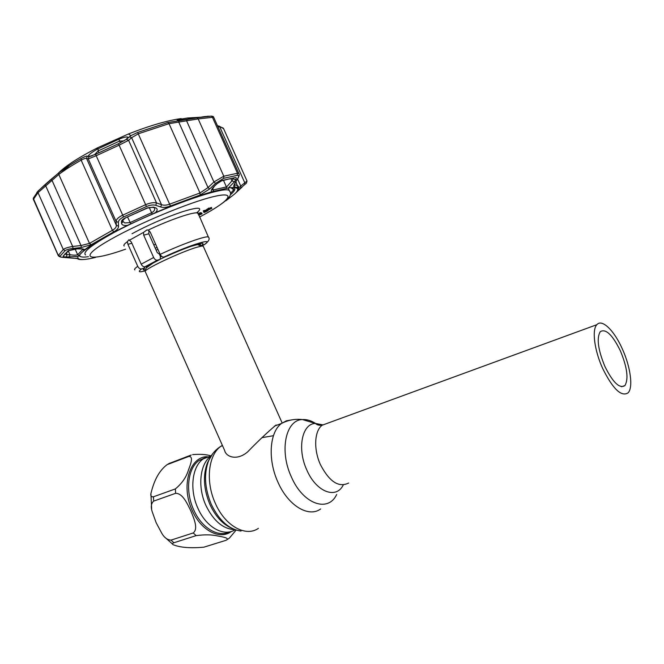 <?xml version="1.0" encoding="UTF-8"?>
<svg xmlns="http://www.w3.org/2000/svg" width="664" height="664" viewBox="0 0 664 664"><rect width="100%" height="100%" fill="white"/><g stroke="black" fill="none" stroke-linecap="round" stroke-linejoin="round"><path stroke-width="1" d="M622.301 348.866C614.175 330.464 601.957 318.521 596.861 324.688C591.773 329.701 594.355 350.343 602.704 368.537C612.864 388.955 621.305 397.072 628.036 392.889C633.414 387.685 630.501 366.686 622.301 348.866M604.862 366.37C612.88 382.505 619.562 388.913 624.899 385.61C628.742 379.028 627.231 367.433 620.359 350.816C612.44 334.731 605.734 328.356 600.256 331.685C596.471 338.059 598.007 349.621 604.862 366.37M197.864 508.151C189.257 489.443 192.128 466.294 203.317 458.857L211.218 455.761L203.317 458.857C192.128 466.294 189.257 489.443 197.864 508.151C206.081 527.299 223.859 537.168 235.164 529.739C223.859 537.168 206.081 527.299 197.864 508.151M203.408 246.576L203.192 246.078L201.308 246.136L196.834 247.265C182.11 251.498 146.702 267.957 145.109 271.269L224.673 450.549C225.868 456.6 236.625 461.248 247.556 451.968C258.304 440.896 267.833 431.899 276.141 424.968M155.608 244.169L153.849 245.024M273.435 435.7L261.998 437.659M190.842 510.948C193.664 517.961 198.644 528.743 193.232 532.951L170.98 540.131C167.303 539.874 164.224 537.558 161.734 533.184L156.148 522.709L152.147 511.554C150.653 506.898 151.151 503.42 153.65 501.112L175.611 493.31C182.874 493.252 187.489 504.092 190.842 510.948M196.137 535.624C204.678 534.495 211.874 534.611 217.709 535.972C222.697 536.894 230.508 538.122 225.951 540.322L203.79 547.202C190.709 548.339 180.732 547.601 173.868 544.978C171.959 544.364 171.968 543.625 173.885 542.754L196.137 535.624L193.232 532.951M227.528 539.392L229.337 538.155L236.135 530.071M168.863 463.605L191.215 455.023L188.858 456.417C193.88 456.375 190.452 464.609 188.36 470.27C186.244 477.275 181.919 483.492 175.371 488.92L153.459 496.78C151.317 497.07 150.471 495.983 150.919 493.518C152.936 485.318 156.878 472.278 167.137 464.634L188.858 456.417M211.185 455.902C206.23 454.408 200.03 453.985 192.593 454.624M153.658 257.516C154.72 259.508 155.982 260.388 157.451 260.147L160.215 259.309L147.773 265.907L144.984 266.762C143.515 267.019 142.254 266.148 141.191 264.172L153.658 257.516L143.69 235.156L143.524 232.383L146.985 229.918L148.147 230.117L150.18 231.985L160.157 254.378C181.546 244.286 206.147 235.504 208.371 236.998L208.703 237.563M207.201 210.945L204.421 212.281L207.201 210.945M204.022 211.451L203.566 211.584L203.873 211.119M205.915 211.75L203.989 212.522L205.483 211.393L204.097 211.617L208.048 210.604L205.915 211.75M203.881 212.289L203.566 211.584M204.097 211.617L203.674 210.679L206.545 209.948M209.334 209.011L207.633 210.247L211.833 208.371L206.853 210.637L209.334 209.011L208.596 208.305M209.085 208.438L211.061 207.6M211.451 208.471L211.028 207.533M211.833 208.371L211.409 207.434M206.853 210.637L206.438 209.7L208.919 208.064M208.952 209.11L208.529 208.164M200.686 213.974L198.951 214.92L200.686 213.974M198.561 215.02L200.462 213.609L202.113 213.849L198.611 215.136M198.138 214.09L200.038 212.671L201.698 212.92L202.113 213.849M200.387 213.65L200.096 213.011M200.462 213.609L200.038 212.671M203.732 210.795L203.234 210.92L203.674 210.679M144.221 266.828L144.719 267.941L143.449 269.966L145.657 269.883M141.191 264.172L131.323 242.02L128.932 239.746L127.33 241.704L127.928 244.319L137.747 266.355C138.867 268.356 140.179 269.202 141.689 268.878C137.572 271.908 138.776 272.564 145.283 270.837M160.215 259.309L160.397 256.453L159.352 254.113L157.252 252.652L148.836 233.786L143.69 235.156M148.927 230.508L148.836 233.786M199.988 243.63L200.984 245.854C202.852 244.518 203.45 243.705 202.777 243.431C201.026 242.393 183.654 248.502 167.096 256.08L164.099 256.985C162.614 257.292 161.294 256.428 160.157 254.378M204.454 244.518L200.984 245.854M144.719 267.941L141.689 268.878M215.576 183.388L213.924 181.977L223.801 176.209L237.471 173.262L238.824 173.478C239.53 174.059 239.322 175.562 238.185 177.985L237.778 178.442C239.048 176.234 238.857 175.205 237.222 175.354L223.71 178.301L215.576 183.388L209.641 188.983L200.113 195.017L170.432 205.973C166.515 207.458 163.286 207.79 160.738 206.985L155.741 205.309C153.284 204.578 150.188 204.985 146.453 206.521L123.529 216.995C120.109 218.738 118.391 220.531 118.366 222.382L118.557 226.241C118.582 228.2 116.988 230.059 113.776 231.827L91.159 244.709L81.373 247.506L73.032 248.444C69.122 248.917 66.466 249.672 65.072 250.71L59.976 256.221C59.785 256.91 61.295 257.325 64.499 257.474L77.364 258.57C78.252 259.483 80.41 259.782 83.83 259.483M77.987 256.503L66.209 257.001C64.018 256.885 62.997 256.594 63.138 256.13L68.143 250.768L77.107 248.884C80.867 248.552 83.407 248.826 84.718 249.697L77.987 256.503C76.85 259.973 81.929 260.471 93.226 257.972L95.467 257.441M127.521 225.353C123.902 225.752 121.91 225.104 121.553 223.428L121.47 221.751C121.495 220.473 122.657 219.253 124.973 218.074L147.209 207.923L153.525 207.118L155.675 207.849C157.708 208.762 157.65 210.347 155.509 212.588L127.521 225.353C107.726 235.039 93.458 243.157 84.718 249.697M211.567 191.855C210.778 190.742 211.642 188.9 214.173 186.343L216.68 183.953L222.183 180.467L235.338 177.562C236.459 177.462 236.591 178.168 235.737 179.678L234.541 181.728L228.433 187.92L211.567 191.855C195.814 196.461 177.122 203.375 155.509 212.588M212.032 189.572L213.086 189.995L226.714 186.841L231.927 180.898L233.363 178.118M38.105 191.049L36.777 192.593M33.424 197.938L38.363 190.767L59.046 172.648C64.84 168.249 72.193 163.543 81.099 158.513C84.328 156.737 86.395 155.949 87.308 156.14L89.034 156.579L95.575 154.305L89.358 156.447L88.362 155.924C88.868 154.604 91.607 152.479 96.562 149.558L118.864 139.166C124.591 136.967 127.629 136.394 127.994 137.465L125.969 139.565L118.458 143.739L95.591 154.28L118.466 143.756L126.343 139.382L130.933 135.63L137.631 132.443L167.776 122.525L204.28 116.623L211.393 116.117L196.727 117.843M181.181 118.582C167.535 120.433 149.964 125.562 128.467 133.962L97.898 147.64C78.593 157.459 65.304 166.075 58.017 173.478M208.264 116.192L183.994 119.703C178.209 120.375 176.076 120.367 177.587 119.686L187.439 118.009L200.063 117.246M124.052 140.909L119.62 141.034L98.114 150.952L94.371 154.861M123.006 221.527L124.807 222.955L130.036 222.589L151.6 212.754C153.973 211.467 154.978 210.015 154.612 208.405M232.79 187.613L233.769 189.796L230.499 193.357M64.823 253.947L67.031 254.611L66.209 257.001M178.143 120.209L178.732 120.134M60.59 173.138L69.836 165.22M122.931 220.041L121.47 221.751M123.014 221.602L121.553 223.428M153.525 207.118L147.333 208.089L124.973 218.074M155.675 207.849L152.629 207.45M66.325 253.025L67.031 254.611L70.002 254.752C73.729 255.3 76.285 255.291 77.663 254.752L83.058 249.116M68.367 251.083L70.002 254.752L69.172 257.142M73.563 249.257L77.132 248.925M77.107 248.884L82.925 249M216.829 183.969L214.173 186.343M234.541 181.728L231.927 180.898L230.898 178.608M225.926 200.752L234.417 194.178L242.053 187.107M230.989 187.771L233.769 189.796M89.872 156.463L88.602 156.256M200.113 195.017L199.988 192.983L208.006 187.58L213.924 181.977L186.708 121.089L186.999 119.346M213.659 117.196L198.196 118.922L169.029 123.67L138.477 133.73L131.621 137.68L128.6 140.328L119.055 145.192L95.89 155.866L88.262 158.92L86.561 158.447C85.747 158.09 83.946 158.654 81.166 160.157C72.144 165.253 64.69 170.017 58.814 174.458L38.014 192.668L33.399 199.391L58.1 255.267M237.222 175.354L237.471 173.262L212.331 117.063L211.393 116.117C212.87 116.291 213.609 116.615 213.601 117.08L239.057 173.935M234.367 184.75L237.637 185.563L238.617 186.916M238.766 187.895L240.75 186.061L240.866 187.978L238.085 189.813C238.691 188.086 237.471 187.148 234.433 186.991C233.379 186.841 233.545 185.571 234.931 183.206L237.778 178.442M223.61 128.683L218.821 125.928M237.587 178.998L240.75 186.061L247.016 181.015M62.192 257.283C60.266 257.101 58.955 256.536 58.249 255.582L63.279 249.498C64.923 248.245 68.052 247.232 72.675 246.46L81.016 245.531L89.491 243.397L112.407 230.3C115.146 228.773 116.457 227.096 116.325 225.27L116.1 221.419C116.208 219.402 118.3 217.36 122.375 215.31L145.582 204.703C150.031 202.86 153.683 202.271 156.538 202.943L161.501 204.653C163.709 205.516 166.498 205.325 169.868 204.08L199.988 192.983L169.029 123.67L167.776 122.525M160.738 206.985L161.501 204.653L131.621 137.68L129.405 136.726M155.741 205.309L156.538 202.943L128.6 140.328L126.343 139.382M118.366 222.382L116.1 221.419L88.262 158.92L89.009 156.596L92.246 155.766M118.557 226.241L116.325 225.27L86.561 158.447L87.258 156.173L89.009 156.596M81.373 247.506L81.016 245.531L52.074 180.467L51.028 179.371L58.913 172.781L58.814 174.458L89.491 243.397L91.159 244.709M73.032 248.444L72.675 246.46L45.783 185.995L44.729 184.899L51.012 179.363M217.85 126.567L219.801 126.932L244.692 182.592L244.8 184.501L240.866 187.978M246.244 183.33L244.8 184.501M238.069 178.184L234.931 183.206M209.641 188.983L208.006 187.58L178.757 122.11L179.031 120.375M44.712 184.891L38.056 191.132L38.014 192.668L63.279 249.498L65.072 250.71M87.308 156.14L87.258 156.173C87.017 155.733 84.959 156.513 81.083 158.522L81.166 160.157L112.407 230.3L113.776 231.827M222.183 180.467L216.68 183.953M235.737 179.678L233.122 178.84L232.84 178.218M322.994 424.91L315.375 423.424C302.004 423.657 296.891 448.723 306.834 470.029C316.213 492.057 336.258 499.585 343.263 484.952M328.149 423.026L322.198 425.201C314.404 430.753 313.391 449.329 320.446 464.667C329.394 481.774 338.789 487.899 348.625 483.027M317.475 424.777C312.354 420.993 307.341 419.258 302.435 419.565C285.835 419.723 279.054 450.516 291.33 476.827C302.983 504.208 328.141 512.948 336.673 494.481M291.67 419.905L286.358 420.827L281.577 423.416C269.609 431.849 267.467 459.38 277.917 482.106C288.085 505.661 308.627 517.945 320.671 508.956M222.349 445.328L220.896 446.299C208.338 454.798 205.3 481.541 215.319 503.295C225.013 525.871 245.713 537.325 258.404 528.353M212.688 453.736L208.753 460.418C203.757 473.44 204.595 488.073 211.268 504.325C219.07 520.476 228.997 529.391 241.04 531.059M209.641 458.567L207.517 462.65C202.761 475.059 203.549 488.978 209.89 504.416C215.501 516.467 222.847 524.436 231.91 528.32M211.069 455.994C200.005 463.472 197.258 486.654 205.898 505.42C213.576 521.091 223.245 529.158 234.907 529.648M199.208 245.29C199.773 244.543 199.183 244.302 197.432 244.584L190.609 246.468M166.315 256.321L160.19 259.234M153.799 262.546L146.495 267.766M157.907 249.332L156.156 250.195M161.667 256.346L160.281 257.018M157.036 247.373L155.285 248.236M231.47 531.416C219.967 540.33 200.81 530.519 192.137 510.251C180.649 485.749 189.796 456.367 207.334 456.699M205.317 457.612L199.142 460.418C187.929 467.846 184.999 490.953 193.589 509.603C201.391 527.739 217.95 537.732 229.304 531.947M170.98 540.131L173.885 542.754M169.743 463.157L167.137 464.634M188.651 456.492L191.215 455.023M153.459 496.78L153.65 501.112M175.611 493.31L175.371 488.92M198.096 213.982L197.723 213.144C195.249 211.077 169.619 219.751 148.147 230.117M143.524 232.383L129.754 240.053M132.02 233.728C147.856 225.146 164.547 217.85 182.085 211.849C197.656 207.027 202.91 207.035 197.839 211.891M199.482 217.087L203.126 215.128C230.134 200.478 237.397 190.933 213.584 196.619C190.211 202.055 139.332 223.096 111.012 239.223C75.621 259.084 87.972 262.512 125.612 249.174M85.598 254.934C82.519 252.693 89.665 246.527 107.045 236.434C147.101 213.119 224.714 184.559 229.337 190.634L230.201 191.962M131.87 243.248L127.928 244.319M157.451 260.147L144.984 266.762M203.699 245.033C216.555 236.89 191.44 244.219 164.099 256.985M127.33 241.704C124.234 243.987 123.197 245.431 124.21 246.02M134.842 269.891C133.945 269.493 134.908 268.314 137.747 266.355M235.338 177.562L229.014 179.014M226.474 188.51L226.432 186.916L223.494 180.342M79.472 255.74L80.128 256.404C81.489 257.192 84.262 257.283 88.461 256.686M230.25 194.942C234.666 191.232 235.894 188.783 233.936 187.605M194.577 118.217L192.294 117.619M181.355 120.01L179.222 119.304M82.61 249L84.021 250.594M75.165 249.133L77.663 254.752L78.867 255.789M68.898 250.61L63.138 256.13M68.143 250.768L73.588 249.299M212.696 188.252L213.592 191.514M228.433 187.92C237.554 186.75 239.936 188.493 235.596 193.149M149.226 207.442L152.263 214.206M127.579 217.07L130.883 223.959M98.206 148.695L98.114 150.952L98.886 152.678M120.425 142.843L118.864 139.166M170.432 205.973L137.631 132.443L167.876 122.533L197.009 117.86L198.196 118.922L223.801 176.209L223.71 178.301M234.5 184.351L234.433 186.991M33.349 199.615L33.283 198.312L58.158 255.101L59.976 256.221M95.575 154.305L123.529 216.995M146.453 206.521L118.466 143.756M77.364 258.57L76.07 258.155M235.936 181.762L238.575 188.974L238.085 189.813M137.631 132.443L130.916 135.639L128.467 133.962M59.046 172.648L58.913 172.781C64.765 168.324 72.16 163.576 81.083 158.522M274.39 426.13L281.577 423.416C288.251 420.005 295.206 418.718 302.435 419.565L315.375 423.424C316.935 424.935 319.21 425.533 322.198 425.201L596.861 324.688M621.496 386.714L624.899 385.61M210.812 456.4L208.753 460.418C211.467 454.35 215.518 449.644 220.896 446.299L222.515 445.693M205.425 457.554L199.142 460.418L211.094 455.961M146.702 266.239L145.109 271.269M197.731 244.186L197.432 244.584L201.308 246.136M203.192 246.078L282.159 422.985M172.466 544.032L165.386 537.707M151.633 508.989L150.919 493.518M196.544 212.903C197.913 211.691 198.32 211.55 197.772 212.488L208.371 236.998C210.106 238.808 208.886 241.256 204.711 244.335M228.225 188.136L229.337 190.634C231.578 193.788 233.006 197.291 211.816 210.181M143.449 269.966L143.225 269.468M97.898 147.64L96.562 149.558M79.622 255.258L80.128 256.404C74.708 255.715 98.131 238.916 135.107 221.959M152.712 214.007C176.25 203.881 196.245 196.453 212.721 191.73M187.439 118.009L190.46 118.864M177.587 119.686L178.865 120.192M125.214 218.19L122.931 220.091L123.122 221.776M212.057 189.63L214.331 186.368M88.362 155.924L90.437 156.355M127.994 137.465L127.629 138.087M246.502 183.023L246.991 180.965L223.378 128.169L217.443 125.67M235.205 182.965L234.4 184.816M193.44 117.57L195.365 118.084M228.034 179.238L221.901 180.757"/></g></svg>
